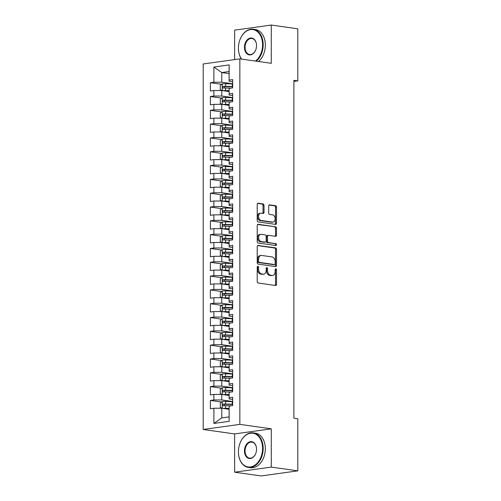 <?xml version="1.0" encoding="UTF-8"?>
<svg xmlns="http://www.w3.org/2000/svg" width="501" height="501" viewBox="0 0 501 501"><rect width="100%" height="100%" fill="white"/><g stroke="black" fill="none" stroke-linecap="round" stroke-linejoin="round"><path stroke-width="0.75" d="M257.896 266.275A0.958 0.67 82.1 0 0 257.22 267.127L257.22 281.531A1.371 0.952 82.1 0 0 258.184 283.027L275.544 285.482A1.371 0.952 82.1 0 0 275.732 285.482A1.371 0.952 82.1 0 0 276.508 284.267L276.508 269.857A0.958 0.67 82.1 0 0 275.155 269.67L275.155 271.529A4.384 3.056 82.1 0 1 272.676 275.437A4.384 3.056 82.1 0 1 272.068 275.431L270.621 275.231A4.384 3.056 82.1 0 1 267.54 270.452L267.54 268.586A0.958 0.67 82.1 0 0 266.188 268.398L266.188 270.258A4.384 3.056 82.1 0 1 263.708 274.166A4.384 3.056 82.1 0 1 263.1 274.16L261.654 273.959A4.384 3.056 82.1 0 1 258.572 269.181L258.572 267.315A0.958 0.67 82.1 0 0 257.896 266.275M264.021 205.41A1.371 0.952 82.1 0 0 263.056 203.92L258.184 203.231A1.371 0.952 82.1 0 0 257.996 203.231A1.371 0.952 82.1 0 0 257.22 204.452L257.22 220.446A1.371 0.952 82.1 0 0 258.184 221.943L275.544 224.398A1.371 0.952 82.1 0 0 275.732 224.404A1.371 0.952 82.1 0 0 276.508 223.183L276.508 207.182A1.371 0.952 82.1 0 0 275.544 205.692L269.657 204.859A1.371 0.952 82.1 0 0 269.469 204.853A1.371 0.952 82.1 0 0 268.693 206.074L268.693 212.925A1.371 0.952 82.1 0 0 269.657 214.415L272.575 214.829A3.664 2.555 82.1 0 1 275.143 218.461A3.664 2.555 82.1 0 1 273.083 222.081A3.664 2.555 82.1 0 1 272.575 222.081L261.146 220.465A3.664 2.555 82.1 0 1 258.585 216.833A3.664 2.555 82.1 0 1 260.645 213.207A3.664 2.555 82.1 0 1 261.146 213.207L263.056 213.482A1.371 0.952 82.1 0 0 263.244 213.482A1.371 0.952 82.1 0 0 264.021 212.261L264.021 205.41L263.025 205.548A1.371 0.952 82.1 0 0 262.061 204.057L257.595 203.425M293.88 80.329L293.88 418.21L297.807 418.767L297.807 470.846L271.285 467.089L271.285 428.825L239.847 424.372L239.847 58.861L271.285 63.314L271.285 25.05L297.807 28.807L297.807 80.886L293.88 80.329M258.184 245.396A1.371 0.952 82.1 0 0 257.996 245.396A1.371 0.952 82.1 0 0 257.22 246.617L257.22 262.618A1.371 0.952 82.1 0 0 258.184 264.108L275.544 266.57A1.371 0.952 82.1 0 0 275.732 266.57A1.371 0.952 82.1 0 0 276.508 265.348L276.508 249.348A1.371 0.952 82.1 0 0 275.544 247.857L257.815 245.452M257.22 241.532L257.22 225.531A1.371 0.952 82.1 0 1 257.996 224.316A1.371 0.952 82.1 0 1 258.184 224.316L275.544 226.771A1.371 0.952 82.1 0 1 276.508 228.268L276.508 235.113A1.371 0.952 82.1 0 1 275.732 236.334A1.371 0.952 82.1 0 1 275.544 236.334L268.505 235.338A1.371 0.952 82.1 0 0 268.311 235.332A1.371 0.952 82.1 0 0 267.54 236.553L267.54 241.1A1.371 0.952 82.1 0 0 268.505 242.59L275.832 243.63A0.958 0.67 82.1 0 1 275.832 245.528L258.184 243.029A1.371 0.952 82.1 0 1 257.22 241.532M239.847 424.372L203.193 429.476L203.193 63.965L239.847 58.861M229.145 421.303L213.889 423.426L213.889 408.234L221.78 408.234L221.78 417.903L229.114 416.882L229.145 421.303L229.145 406.104L232.664 405.616L232.664 397.331L229.145 397.819L229.145 392.296L232.664 391.801L232.664 383.515L229.145 384.004L229.145 378.48L232.664 377.992L232.664 369.7L229.145 370.189L229.145 364.665L232.664 364.177L232.664 355.885L229.145 356.38L229.145 350.85L232.664 350.362L232.664 342.077L229.145 342.565L229.145 337.035L232.664 336.547L232.664 328.261L229.145 328.75L229.145 323.226L232.664 322.732L232.664 314.446L229.145 314.935L229.145 309.411L232.664 308.923L232.664 300.631L229.145 301.12L229.145 295.596L232.664 295.108L232.664 286.816L229.145 287.311L229.145 281.781L232.664 281.293L232.664 273.007L229.145 273.496L229.145 267.972L232.664 267.478L232.664 259.192L229.145 259.681L229.145 254.157L232.664 253.669L232.664 245.377L229.145 245.866L229.145 240.342L232.664 239.854L232.664 231.562L229.145 232.057L229.145 226.527L232.664 226.039L232.664 217.753L229.145 218.242L229.145 212.718L232.664 212.224L232.664 203.938L229.145 204.427L229.145 198.903L232.664 198.415L232.664 190.123L229.145 190.612L229.145 185.088L232.664 184.6L232.664 176.308L229.145 176.803L229.145 171.273L232.664 170.785L232.664 162.499L229.145 162.988L229.145 157.458L232.664 156.97L232.664 148.684L229.145 149.173L229.145 143.649L232.664 143.154L232.664 134.869L229.145 135.358L229.145 129.834L232.664 129.346L232.664 121.054L229.145 121.543L229.145 116.019L232.664 115.531L232.664 107.239L229.145 107.734L229.145 102.204L232.664 101.716L232.664 93.43L229.145 93.919L229.145 88.395L232.664 87.9L232.664 79.615L229.145 80.104L229.114 81.212L229.114 71.543L221.78 72.564L221.78 82.233L232.664 83.773M221.68 402.034L210.376 400.431L210.376 408.722L213.889 408.234M210.376 400.431L213.889 399.942L213.889 394.419L221.78 394.425L229.114 395.458M221.68 388.219L210.376 386.622L210.376 394.907L213.889 394.419M210.376 386.622L213.889 386.127L213.889 380.603L221.78 380.61L229.114 381.649M221.68 374.41L210.376 372.807L210.376 381.092L213.889 380.603M210.376 372.807L213.889 372.318L213.889 366.788L221.78 366.795L229.114 367.834M221.68 360.595L210.376 358.992L210.376 367.283L213.889 366.788M210.376 358.992L213.889 358.503L213.889 352.98L221.78 352.98L229.114 354.019M221.68 346.78L210.376 345.176L210.376 353.468L213.889 352.98M210.376 345.176L213.889 344.688L213.889 339.164L221.78 339.171L229.114 340.204M221.68 332.965L210.376 331.368L210.376 339.653L213.889 339.164M210.376 331.368L213.889 330.873L213.889 325.349L221.78 325.356L229.114 326.395M221.68 319.156L210.376 317.553L210.376 325.838L213.889 325.349M210.376 317.553L213.889 317.064L213.889 311.534L221.78 311.541L229.114 312.58M221.68 305.341L210.376 303.738L210.376 312.029L213.889 311.534M210.376 303.738L213.889 303.249L213.889 297.726L221.78 297.726L229.114 298.765M221.68 291.526L210.376 289.922L210.376 298.214L213.889 297.726M210.376 289.922L213.889 289.434L213.889 283.91L221.78 283.91L229.114 284.95M221.68 277.711L210.376 276.114L210.376 284.399L213.889 283.91M210.376 276.114L213.889 275.619L213.889 270.095L221.78 270.102L229.114 271.141M221.68 263.895L210.376 262.299L210.376 270.584L213.889 270.095M210.376 262.299L213.889 261.81L213.889 256.28L221.78 256.287L229.114 257.326M221.68 250.087L210.376 248.483L210.376 256.769L213.889 256.28M210.376 248.483L213.889 247.995L213.889 242.465L221.78 242.471L229.114 243.511M221.68 236.272L210.376 234.668L210.376 242.96L213.889 242.465M210.376 234.668L213.889 234.18L213.889 228.656L221.78 228.656L229.114 229.696M221.68 222.457L210.376 220.853L210.376 229.145L213.889 228.656M210.376 220.853L213.889 220.365L213.889 214.841L221.78 214.848L229.114 215.881M221.68 208.641L210.376 207.045L210.376 215.33L213.889 214.841M210.376 207.045L213.889 206.55L213.889 201.026L221.78 201.033L229.114 202.072M221.68 194.833L210.376 193.229L210.376 201.515L213.889 201.026M210.376 193.229L213.889 192.741L213.889 187.211L221.78 187.217L229.114 188.257M221.68 181.018L210.376 179.414L210.376 187.706L213.889 187.211M210.376 179.414L213.889 178.926L213.889 173.402L221.78 173.402L229.114 174.442M221.68 167.202L210.376 165.599L210.376 173.891L213.889 173.402M210.376 165.599L213.889 165.111L213.889 159.587L221.78 159.594L229.114 160.627M221.68 153.387L210.376 151.79L210.376 160.076L213.889 159.587M210.376 151.79L213.889 151.296L213.889 145.772L221.78 145.778L229.114 146.818M221.68 139.579L210.376 137.975L210.376 146.261L213.889 145.772M210.376 137.975L213.889 137.487L213.889 131.957L221.78 131.963L229.114 133.003M221.68 125.764L210.376 124.16L210.376 132.452L213.889 131.957M210.376 124.16L213.889 123.672L213.889 118.148L221.78 118.148L229.114 119.188M221.68 111.948L210.376 110.345L210.376 118.637L213.889 118.148M210.376 110.345L213.889 109.857L213.889 104.333L221.78 104.333L229.114 105.373M221.68 98.133L210.376 96.536L210.376 104.822L213.889 104.333M210.376 96.536L213.889 96.042L213.889 90.518L221.78 90.524L229.114 91.564M221.68 84.318L210.376 82.721L210.376 91.007L213.889 90.518M210.376 82.721L213.889 82.233L213.889 67.034L229.145 64.911L229.145 80.104M232.664 95.528L229.114 95.027L229.145 88.395M229.145 93.919L229.114 95.027M229.114 73.603L221.78 72.564L213.889 67.034M213.889 82.233L221.78 82.233M232.664 109.343L229.114 108.842L229.145 102.204M229.145 107.734L229.114 108.842M221.78 90.524L221.78 96.048L232.664 97.589M213.889 96.042L221.78 96.048M232.664 123.158L229.114 122.651L229.145 116.019M229.145 121.543L229.114 122.651M221.78 104.333L221.78 109.863L232.664 111.404M213.889 109.857L221.78 109.863M232.664 136.973L229.114 136.466L229.145 129.834M229.145 135.358L229.114 136.466M221.78 118.148L221.78 123.678L232.664 125.219M213.889 123.672L221.78 123.678M232.664 150.782L229.114 150.281L229.145 143.649M229.145 149.173L229.114 150.281M221.78 131.963L221.78 137.487L232.664 139.028M213.889 137.487L221.78 137.487M232.664 164.597L229.114 164.096L229.145 157.458M229.145 162.988L229.114 164.096M221.78 145.778L221.78 151.302L232.664 152.843M213.889 151.296L221.78 151.302M232.664 178.412L229.114 177.911L229.145 171.273M229.145 176.803L229.114 177.911M221.78 159.594L221.78 165.117L232.664 166.658M213.889 165.111L221.78 165.117M232.664 192.227L229.114 191.72L229.145 185.088M229.145 190.612L229.114 191.72M221.78 173.402L221.78 178.932L232.664 180.473M213.889 178.926L221.78 178.932M232.664 206.036L229.114 205.535L229.145 198.903M229.145 204.427L229.114 205.535M221.78 187.217L221.78 192.741L232.664 194.288M213.889 192.741L221.78 192.741M232.664 219.851L229.114 219.35L229.145 212.718M229.145 218.242L229.114 219.35M221.78 201.033L221.78 206.556L232.664 208.097M213.889 206.55L221.78 206.556M232.664 233.666L229.114 233.165L229.145 226.527M229.145 232.057L229.114 233.165M221.78 214.848L221.78 220.371L232.664 221.912M213.889 220.365L221.78 220.371M232.664 247.481L229.114 246.974L229.145 240.342M229.145 245.866L229.114 246.974M221.78 228.656L221.78 234.186L232.664 235.727M213.889 234.18L221.78 234.186M232.664 261.29L229.114 260.789L229.145 254.157M229.145 259.681L229.114 260.789M221.78 242.471L221.78 247.995L232.664 249.542M213.889 247.995L221.78 247.995M232.664 275.105L229.114 274.604L229.145 267.972M229.145 273.496L229.114 274.604M221.78 256.287L221.78 261.81L232.664 263.351M213.889 261.81L221.78 261.81M232.664 288.92L229.114 288.419L229.145 281.781M229.145 287.311L229.114 288.419M221.78 270.102L221.78 275.625L232.664 277.166M213.889 275.619L221.78 275.625M232.664 302.736L229.114 302.228L229.145 295.596M229.145 301.12L229.114 302.228M221.78 283.91L221.78 289.44L232.664 290.981M213.889 289.434L221.78 289.44M232.664 316.551L229.114 316.043L229.145 309.411M229.145 314.935L229.114 316.043M221.78 297.726L221.78 303.255L232.664 304.796M213.889 303.249L221.78 303.255M232.664 330.359L229.114 329.858L229.145 323.226M229.145 328.75L229.114 329.858M221.78 311.541L221.78 317.064L232.664 318.605M213.889 317.064L221.78 317.064M232.664 344.174L229.114 343.673L229.145 337.035M229.145 342.565L229.114 343.673M221.78 325.356L221.78 330.879L232.664 332.42M213.889 330.873L221.78 330.879M232.664 357.99L229.114 357.489L229.145 350.85M229.145 356.38L229.114 357.489M221.78 339.171L221.78 344.694L232.664 346.235M213.889 344.688L221.78 344.694M232.664 371.805L229.114 371.297L229.145 364.665M229.145 370.189L229.114 371.297M221.78 352.98L221.78 358.509L232.664 360.05M213.889 358.503L221.78 358.509M232.664 385.613L229.114 385.112L229.145 378.48M229.145 384.004L229.114 385.112M221.78 366.795L221.78 372.318L232.664 373.865M213.889 372.318L221.78 372.318M232.664 399.429L229.114 398.928L229.145 392.296M229.145 397.819L229.114 398.928M221.78 380.61L221.78 386.133L232.664 387.674M213.889 386.127L221.78 386.133M229.114 416.882L229.145 406.104M221.78 394.425L221.78 399.948L232.664 401.489M213.889 399.942L221.78 399.948M293.88 81.431L297.807 80.886M271.285 25.05L234.631 30.154L234.631 59.588M271.285 428.825L234.631 433.929L234.631 472.192L271.285 467.089M234.631 472.192L261.153 475.95L297.807 470.846M234.631 433.929L203.193 429.476M232.664 81.713L229.114 81.212M221.78 408.234L229.114 409.273M213.889 423.426L221.78 417.903M229.114 71.543L229.145 64.911M257.314 266.664A0.958 0.67 82.1 0 1 257.577 267.453L257.577 269.319A4.384 3.056 82.1 0 0 260.664 274.097L261.654 273.959M263.708 274.166L262.718 274.304A4.384 3.056 82.1 0 1 262.111 274.304L260.664 274.097M272.676 275.437L271.686 275.575A4.384 3.056 82.1 0 1 271.079 275.569L269.632 275.368A4.384 3.056 82.1 0 1 266.545 270.59L266.545 268.724A0.958 0.67 82.1 0 0 266.281 267.929M275.137 285.426A1.371 0.952 82.1 0 0 275.512 284.405L275.512 269.995A0.958 0.67 82.1 0 0 275.249 269.2M275.137 266.513A1.371 0.952 82.1 0 0 275.512 265.486L275.512 249.485A1.371 0.952 82.1 0 0 274.548 247.995L257.595 245.596M258.572 261.315A0.958 0.67 82.1 0 0 259.242 262.361L274.479 264.522A0.958 0.67 82.1 0 0 275.155 263.67L275.155 261.704A4.384 3.056 82.1 0 0 272.068 256.925L261.654 255.447A4.384 3.056 82.1 0 0 261.052 255.447A4.384 3.056 82.1 0 0 258.572 259.349L258.572 261.315L257.577 261.453A0.958 0.67 82.1 0 0 258.253 262.499L259.242 262.361M273.746 264.622A0.958 0.67 82.1 0 1 273.49 264.66L258.253 262.499M261.052 255.447L260.063 255.585A4.384 3.056 82.1 0 0 257.577 259.487L258.572 259.349M257.577 261.453L257.577 259.487M257.595 224.511L275.544 226.771M275.137 236.278A1.371 0.952 82.1 0 0 275.512 235.251L275.512 228.406A1.371 0.952 82.1 0 0 274.548 226.909M267.509 235.476A1.371 0.952 82.1 0 0 267.321 235.47A1.371 0.952 82.1 0 0 266.545 236.691L266.545 241.238A1.371 0.952 82.1 0 0 267.509 242.728L275.832 243.63M275.318 245.452A0.958 0.67 82.1 0 0 274.842 243.768M261.196 234.299A3.664 2.555 82.1 0 0 260.689 234.299A3.664 2.555 82.1 0 0 258.629 237.919A3.664 2.555 82.1 0 0 261.196 241.557L265.223 242.127A1.371 0.952 82.1 0 0 265.411 242.127A1.371 0.952 82.1 0 0 266.188 240.906L266.188 236.366A1.371 0.952 82.1 0 0 265.223 234.869L261.196 234.299M260.689 234.299L259.7 234.437A3.664 2.555 82.1 0 0 257.639 238.056A3.664 2.555 82.1 0 0 260.207 241.695L261.196 241.557M264.603 242.208A1.371 0.952 82.1 0 1 264.422 242.265A1.371 0.952 82.1 0 1 264.234 242.265L260.207 241.695M262.649 213.42A1.371 0.952 82.1 0 0 263.025 212.399L263.025 205.548M260.645 213.207L259.656 213.345A3.664 2.555 82.1 0 0 257.589 216.971A3.664 2.555 82.1 0 0 260.157 220.603L261.146 220.465M273.083 222.081L272.093 222.219A3.664 2.555 82.1 0 1 271.586 222.219L260.157 220.603M275.137 224.342A1.371 0.952 82.1 0 0 275.512 223.321L275.512 207.32A1.371 0.952 82.1 0 0 274.548 205.83L269.075 205.053M222.845 408.384A3.695 0.52 -0 0 1 225.588 408.315L229.114 408.421M224.185 408.578L229.114 408.684M221.924 408.259L220.29 407.344L220.29 403.199L222.269 401.545A3.695 0.52 -0 0 1 225.588 401.407L232.257 401.608A10.671 1.497 -0 0 1 232.664 401.62M232.664 404.244A10.671 1.497 180 0 0 232.257 404.232L225.588 404.038A3.695 0.52 180 0 0 223.133 404.082C222.206 404.714 222.206 405.271 223.133 405.741A3.695 0.52 -0 0 1 225.588 405.691L230.967 405.854M223.897 405.697L224.548 404.282L231.882 404.482A8.861 1.246 -0 0 1 232.664 404.514M222.845 394.575A3.695 0.52 -0 0 1 225.588 394.506L229.114 394.606M224.185 394.763L229.114 394.869M221.924 394.444L220.29 393.529L220.29 389.383L222.269 387.73A3.695 0.52 -0 0 1 225.588 387.599L232.257 387.793A10.671 1.497 -0 0 1 232.664 387.805M232.664 390.436A10.671 1.497 180 0 0 232.257 390.417L225.588 390.223A3.695 0.52 180 0 0 223.133 390.266C222.206 390.905 222.206 391.456 223.133 391.926A3.695 0.52 -0 0 1 225.588 391.876L230.967 392.039M223.897 391.882L224.548 390.467L231.882 390.667A8.861 1.246 -0 0 1 232.664 390.699M222.845 380.76A3.695 0.52 -0 0 1 225.588 380.691L229.114 380.798M224.185 380.948L229.114 381.054M221.924 380.628L220.29 379.714L220.29 375.575L222.269 373.915A3.695 0.52 -0 0 1 225.588 373.784L232.257 373.984A10.671 1.497 -0 0 1 232.664 373.997M232.664 376.62A10.671 1.497 180 0 0 232.257 376.608L225.588 376.408A3.695 0.52 180 0 0 223.133 376.451C222.206 377.09 222.206 377.641 223.133 378.111A3.695 0.52 -0 0 1 225.588 378.067L230.967 378.224M223.897 378.073L224.548 376.652L231.882 376.858A8.861 1.246 -0 0 1 232.664 376.884M262.587 448.408A17.021 11.968 -81.9 0 0 252.604 433.202A17.021 11.968 -81.9 0 0 239.146 445.884A17.021 11.968 -81.9 0 0 238.426 450.975A17.021 11.968 -81.9 0 0 238.413 451.777A17.021 11.968 -81.9 0 0 250.5 466.945A17.021 11.968 -81.9 0 0 262.587 448.408M239.159 445.852A17.441 12.262 98.1 0 1 239.165 445.821A17.441 12.262 98.1 0 1 253.243 432.864A17.441 12.262 98.1 0 1 263.175 448.408A17.441 12.262 98.1 0 1 248.346 467.402A17.441 12.262 98.1 0 1 238.413 451.858A17.441 12.262 98.1 0 1 238.426 451.044A17.441 12.262 98.1 0 1 238.426 451.006M256.543 449.247A8.511 5.981 98.1 0 1 256.537 449.647A8.511 5.981 98.1 0 1 256.174 452.196A8.511 5.981 98.1 0 1 249.448 458.534A8.511 5.981 98.1 0 1 244.457 450.931A8.511 5.981 98.1 0 1 250.5 441.663A8.511 5.981 98.1 0 1 256.543 449.247M256.537 449.679A8.091 5.686 -81.9 0 0 256.543 449.334A8.091 5.686 -81.9 0 0 251.928 442.12A8.091 5.686 -81.9 0 0 245.052 450.931A8.091 5.686 -81.9 0 0 249.661 458.146A8.091 5.686 -81.9 0 0 256.186 452.165M253.243 432.864L255.404 433.171A17.441 12.262 98.1 0 1 265.342 448.714A17.441 12.262 98.1 0 1 250.513 467.709L248.346 467.402M255.529 61.084A17.021 11.968 -81.9 0 0 262.587 44.771A17.021 11.968 -81.9 0 0 252.604 29.565A17.021 11.968 -81.9 0 0 239.146 42.253A17.021 11.968 -81.9 0 0 238.426 47.344A17.021 11.968 -81.9 0 0 238.413 48.14A17.021 11.968 -81.9 0 0 241.607 59.112M241.419 59.08A17.441 12.262 98.1 0 1 238.413 48.221A17.441 12.262 98.1 0 1 238.426 47.407A17.441 12.262 98.1 0 1 238.426 47.376M239.159 42.222A17.441 12.262 98.1 0 1 239.165 42.19A17.441 12.262 98.1 0 1 253.243 29.233A17.441 12.262 98.1 0 1 263.175 44.771A17.441 12.262 98.1 0 1 256.305 61.191M256.543 45.616A8.511 5.981 98.1 0 1 256.537 46.011A8.511 5.981 98.1 0 1 256.174 48.559A8.511 5.981 98.1 0 1 249.448 54.897A8.511 5.981 98.1 0 1 244.457 47.301A8.511 5.981 98.1 0 1 250.5 38.032A8.511 5.981 98.1 0 1 256.543 45.616M256.537 46.042A8.091 5.686 -81.9 0 0 256.543 45.697A8.091 5.686 -81.9 0 0 251.928 38.483A8.091 5.686 -81.9 0 0 245.052 47.301A8.091 5.686 -81.9 0 0 249.661 54.509A8.091 5.686 -81.9 0 0 256.186 48.528M253.243 29.233L255.404 29.534A17.441 12.262 98.1 0 1 265.342 45.077A17.441 12.262 98.1 0 1 258.466 61.498M222.845 366.945A3.695 0.52 -0 0 1 225.588 366.876L229.114 366.982M224.185 367.133L229.114 367.239M221.924 366.813L220.29 365.905L220.29 361.76L222.269 360.1A3.695 0.52 -0 0 1 225.588 359.968L232.257 360.169A10.671 1.497 -0 0 1 232.664 360.181M232.664 362.805A10.671 1.497 180 0 0 232.257 362.793L225.588 362.592A3.695 0.52 180 0 0 223.133 362.643C222.206 363.275 222.206 363.826 223.133 364.296A3.695 0.52 -0 0 1 225.588 364.252L230.967 364.409M223.897 364.258L224.548 362.843L231.882 363.043A8.861 1.246 -0 0 1 232.664 363.068M222.845 353.13A3.695 0.52 -0 0 1 225.588 353.061L229.114 353.167M224.185 353.324L229.114 353.43M221.924 352.998L220.29 352.09L220.29 347.945L222.269 346.291A3.695 0.52 -0 0 1 225.588 346.153L232.257 346.354A10.671 1.497 -0 0 1 232.664 346.366M232.664 348.99A10.671 1.497 180 0 0 232.257 348.978L225.588 348.777A3.695 0.52 180 0 0 223.133 348.828C222.206 349.46 222.206 350.011 223.133 350.487A3.695 0.52 -0 0 1 225.588 350.437L230.967 350.6M223.897 350.443L224.548 349.028L231.882 349.228A8.861 1.246 -0 0 1 232.664 349.26M222.845 339.321A3.695 0.52 -0 0 1 225.588 339.246L229.114 339.352M224.185 339.509L229.114 339.615M221.924 339.19L220.29 338.275L220.29 334.129L222.269 332.476A3.695 0.52 -0 0 1 225.588 332.345L232.257 332.539A10.671 1.497 -0 0 1 232.664 332.551M232.664 335.182A10.671 1.497 180 0 0 232.257 335.163L225.588 334.969A3.695 0.52 180 0 0 223.133 335.012C222.206 335.645 222.206 336.202 223.133 336.672A3.695 0.52 -0 0 1 225.588 336.622L230.967 336.785M223.897 336.628L224.548 335.213L231.882 335.413A8.861 1.246 -0 0 1 232.664 335.445M222.845 325.506A3.695 0.52 -0 0 1 225.588 325.437L229.114 325.537M224.185 325.694L229.114 325.8M221.924 325.374L220.29 324.46L220.29 320.321L222.269 318.661A3.695 0.52 -0 0 1 225.588 318.53L232.257 318.73A10.671 1.497 -0 0 1 232.664 318.742M232.664 321.366A10.671 1.497 180 0 0 232.257 321.354L225.588 321.154A3.695 0.52 180 0 0 223.133 321.197C222.206 321.836 222.206 322.387 223.133 322.857A3.695 0.52 -0 0 1 225.588 322.813L230.967 322.97M223.897 322.813L224.548 321.398L231.882 321.598A8.861 1.246 -0 0 1 232.664 321.629M222.845 311.691A3.695 0.52 -0 0 1 225.588 311.622L229.114 311.728M224.185 311.879L229.114 311.985M221.924 311.559L220.29 310.651L220.29 306.506L222.269 304.846A3.695 0.52 -0 0 1 225.588 304.714L232.257 304.915A10.671 1.497 -0 0 1 232.664 304.927M232.664 307.551A10.671 1.497 180 0 0 232.257 307.539L225.588 307.338A3.695 0.52 180 0 0 223.133 307.382C222.206 308.021 222.206 308.572 223.133 309.042A3.695 0.52 -0 0 1 225.588 308.998L230.967 309.155M223.897 309.004L224.548 307.583L231.882 307.789A8.861 1.246 -0 0 1 232.664 307.814M222.845 297.876A3.695 0.52 -0 0 1 225.588 297.807L229.114 297.913M224.185 298.07L229.114 298.176M221.924 297.744L220.29 296.836L220.29 292.69L222.269 291.031A3.695 0.52 -0 0 1 225.588 290.899L232.257 291.1A10.671 1.497 -0 0 1 232.664 291.112M232.664 293.736A10.671 1.497 180 0 0 232.257 293.724L225.588 293.523A3.695 0.52 180 0 0 223.133 293.573C222.206 294.206 222.206 294.757 223.133 295.227A3.695 0.52 -0 0 1 225.588 295.183L230.967 295.346M223.897 295.189L224.548 293.774L231.882 293.974A8.861 1.246 -0 0 1 232.664 293.999M222.845 284.061A3.695 0.52 -0 0 1 225.588 283.992L229.114 284.098M224.185 284.255L229.114 284.361M221.924 283.935L220.29 283.021L220.29 278.875L222.269 277.222A3.695 0.52 -0 0 1 225.588 277.091L232.257 277.285A10.671 1.497 -0 0 1 232.664 277.297M232.664 279.921A10.671 1.497 180 0 0 232.257 279.909L225.588 279.715A3.695 0.52 180 0 0 223.133 279.758C222.206 280.391 222.206 280.948 223.133 281.418A3.695 0.52 -0 0 1 225.588 281.368L230.967 281.531M223.897 281.374L224.548 279.959L231.882 280.159A8.861 1.246 -0 0 1 232.664 280.191M222.845 270.252A3.695 0.52 -0 0 1 225.588 270.183L229.114 270.283M224.185 270.44L229.114 270.546M221.924 270.12L220.29 269.206L220.29 265.067L222.269 263.407A3.695 0.52 -0 0 1 225.588 263.275L232.257 263.47A10.671 1.497 -0 0 1 232.664 263.488M232.664 266.112A10.671 1.497 180 0 0 232.257 266.1L225.588 265.899A3.695 0.52 180 0 0 223.133 265.943C222.206 266.582 222.206 267.133 223.133 267.603A3.695 0.52 -0 0 1 225.588 267.559L230.967 267.716M223.897 267.559L224.548 266.144L231.882 266.344A8.861 1.246 -0 0 1 232.664 266.375M222.845 256.437A3.695 0.52 -0 0 1 225.588 256.368L229.114 256.474M224.185 256.625L229.114 256.731M221.924 256.305L220.29 255.391L220.29 251.251L222.269 249.592A3.695 0.52 -0 0 1 225.588 249.46L232.257 249.661A10.671 1.497 -0 0 1 232.664 249.673M232.664 252.297A10.671 1.497 180 0 0 232.257 252.285L225.588 252.084A3.695 0.52 180 0 0 223.133 252.128C222.206 252.767 222.206 253.318 223.133 253.788A3.695 0.52 -0 0 1 225.588 253.744L230.967 253.901M223.897 253.75L224.548 252.329L231.882 252.535A8.861 1.246 -0 0 1 232.664 252.56M222.845 242.622A3.695 0.52 -0 0 1 225.588 242.553L229.114 242.659M224.185 242.81L229.114 242.916M221.924 242.49L220.29 241.582L220.29 237.436L222.269 235.777A3.695 0.52 -0 0 1 225.588 235.645L232.257 235.846A10.671 1.497 -0 0 1 232.664 235.858M232.664 238.482A10.671 1.497 180 0 0 232.257 238.47L225.588 238.269A3.695 0.52 180 0 0 223.133 238.319C222.206 238.952 222.206 239.503 223.133 239.973A3.695 0.52 -0 0 1 225.588 239.929L230.967 240.092M223.897 239.935L224.548 238.52L231.882 238.72A8.861 1.246 -0 0 1 232.664 238.745M222.845 228.807A3.695 0.52 -0 0 1 225.588 228.738L229.114 228.844M224.185 229.001L229.114 229.107M221.924 228.681L220.29 227.767L220.29 223.621L222.269 221.968A3.695 0.52 -0 0 1 225.588 221.83L232.257 222.031A10.671 1.497 -0 0 1 232.664 222.043M232.664 224.667A10.671 1.497 180 0 0 232.257 224.655L225.588 224.461A3.695 0.52 180 0 0 223.133 224.504C222.206 225.137 222.206 225.694 223.133 226.164A3.695 0.52 -0 0 1 225.588 226.114L230.967 226.277M223.897 226.12L224.548 224.705L231.882 224.905A8.861 1.246 -0 0 1 232.664 224.936M222.845 214.998A3.695 0.52 -0 0 1 225.588 214.929L229.114 215.029M224.185 215.186L229.114 215.292M221.924 214.866L220.29 213.952L220.29 209.806L222.269 208.153A3.695 0.52 -0 0 1 225.588 208.021L232.257 208.216A10.671 1.497 -0 0 1 232.664 208.228M232.664 210.858A10.671 1.497 180 0 0 232.257 210.84L225.588 210.645A3.695 0.52 180 0 0 223.133 210.689C222.206 211.328 222.206 211.879 223.133 212.349A3.695 0.52 -0 0 1 225.588 212.299L230.967 212.462M223.897 212.305L224.548 210.89L231.882 211.09A8.861 1.246 -0 0 1 232.664 211.121M222.845 201.183A3.695 0.52 -0 0 1 225.588 201.114L229.114 201.22M224.185 201.371L229.114 201.477M221.924 201.051L220.29 200.137L220.29 195.997L222.269 194.338A3.695 0.52 -0 0 1 225.588 194.206L232.257 194.407A10.671 1.497 -0 0 1 232.664 194.419M232.664 197.043A10.671 1.497 180 0 0 232.257 197.031L225.588 196.83A3.695 0.52 180 0 0 223.133 196.874C222.206 197.513 222.206 198.064 223.133 198.534A3.695 0.52 -0 0 1 225.588 198.49L230.967 198.646M223.897 198.496L224.548 197.075L231.882 197.281A8.861 1.246 -0 0 1 232.664 197.306M222.845 187.368A3.695 0.52 -0 0 1 225.588 187.299L229.114 187.405M224.185 187.556L229.114 187.662M221.924 187.236L220.29 186.328L220.29 182.182L222.269 180.523A3.695 0.52 -0 0 1 225.588 180.391L232.257 180.592A10.671 1.497 -0 0 1 232.664 180.604M232.664 183.228A10.671 1.497 180 0 0 232.257 183.216L225.588 183.015A3.695 0.52 180 0 0 223.133 183.065C222.206 183.698 222.206 184.249 223.133 184.719A3.695 0.52 -0 0 1 225.588 184.675L230.967 184.831M223.897 184.681L224.548 183.266L231.882 183.466A8.861 1.246 -0 0 1 232.664 183.491M222.845 173.553A3.695 0.52 -0 0 1 225.588 173.484L229.114 173.59M224.185 173.747L229.114 173.853M221.924 173.421L220.29 172.513L220.29 168.367L222.269 166.708A3.695 0.52 -0 0 1 225.588 166.576L232.257 166.777A10.671 1.497 -0 0 1 232.664 166.789M232.664 169.413A10.671 1.497 180 0 0 232.257 169.401L225.588 169.2A3.695 0.52 180 0 0 223.133 169.25C222.206 169.883 222.206 170.434 223.133 170.904A3.695 0.52 -0 0 1 225.588 170.86L230.967 171.023M223.897 170.866L224.548 169.451L231.882 169.651A8.861 1.246 -0 0 1 232.664 169.682M222.845 159.744A3.695 0.52 -0 0 1 225.588 159.669L229.114 159.775M224.185 159.932L229.114 160.038M221.924 159.612L220.29 158.698L220.29 154.552L222.269 152.899A3.695 0.52 -0 0 1 225.588 152.767L232.257 152.962A10.671 1.497 -0 0 1 232.664 152.974M232.664 155.604A10.671 1.497 180 0 0 232.257 155.586L225.588 155.391A3.695 0.52 180 0 0 223.133 155.435C222.206 156.068 222.206 156.625 223.133 157.095A3.695 0.52 -0 0 1 225.588 157.045L230.967 157.208M223.897 157.051L224.548 155.636L231.882 155.836A8.861 1.246 -0 0 1 232.664 155.867M222.845 145.929A3.695 0.52 -0 0 1 225.588 145.86L229.114 145.96M224.185 146.117L229.114 146.223M221.924 145.797L220.29 144.883L220.29 140.743L222.269 139.084A3.695 0.52 -0 0 1 225.588 138.952L232.257 139.153A10.671 1.497 -0 0 1 232.664 139.165M232.664 141.789A10.671 1.497 180 0 0 232.257 141.777L225.588 141.576A3.695 0.52 180 0 0 223.133 141.62C222.206 142.259 222.206 142.81 223.133 143.28A3.695 0.52 -0 0 1 225.588 143.236L230.967 143.392M223.897 143.236L224.548 141.821L231.882 142.021A8.861 1.246 -0 0 1 232.664 142.052M222.845 132.114A3.695 0.52 -0 0 1 225.588 132.045L229.114 132.151M224.185 132.302L229.114 132.408M221.924 131.982L220.29 131.074L220.29 126.928L222.269 125.269A3.695 0.52 -0 0 1 225.588 125.137L232.257 125.338A10.671 1.497 -0 0 1 232.664 125.35M232.664 127.974A10.671 1.497 180 0 0 232.257 127.962L225.588 127.761A3.695 0.52 180 0 0 223.133 127.805C222.206 128.444 222.206 128.995 223.133 129.465A3.695 0.52 -0 0 1 225.588 129.421L230.967 129.577M223.897 129.427L224.548 128.006L231.882 128.212A8.861 1.246 -0 0 1 232.664 128.237M222.845 118.299A3.695 0.52 -0 0 1 225.588 118.23L229.114 118.336M224.185 118.493L229.114 118.593M221.924 118.167L220.29 117.259L220.29 113.113L222.269 111.454A3.695 0.52 -0 0 1 225.588 111.322L232.257 111.523A10.671 1.497 -0 0 1 232.664 111.535M232.664 114.159A10.671 1.497 180 0 0 232.257 114.147L225.588 113.946A3.695 0.52 180 0 0 223.133 113.996C222.206 114.629 222.206 115.18 223.133 115.65A3.695 0.52 -0 0 1 225.588 115.606L230.967 115.769M223.897 115.612L224.548 114.197L231.882 114.397A8.861 1.246 -0 0 1 232.664 114.422M222.845 104.484A3.695 0.52 -0 0 1 225.588 104.415L229.114 104.521M224.185 104.678L229.114 104.784M221.924 104.358L220.29 103.444L220.29 99.298L222.269 97.645A3.695 0.52 -0 0 1 225.588 97.507L232.257 97.708A10.671 1.497 -0 0 1 232.664 97.72M232.664 100.344A10.671 1.497 180 0 0 232.257 100.332L225.588 100.137A3.695 0.52 180 0 0 223.133 100.181C222.206 100.814 222.206 101.371 223.133 101.841A3.695 0.52 -0 0 1 225.588 101.791L230.967 101.954M223.897 101.797L224.548 100.382L231.882 100.582A8.861 1.246 -0 0 1 232.664 100.613M222.845 90.675A3.695 0.52 -0 0 1 225.588 90.606L229.114 90.706M224.185 90.863L229.114 90.969M221.924 90.543L220.29 89.629L220.29 85.489L222.269 83.83A3.695 0.52 -0 0 1 225.588 83.698L232.257 83.892A10.671 1.497 -0 0 1 232.664 83.911M232.664 86.535A10.671 1.497 180 0 0 232.257 86.523L225.588 86.322A3.695 0.52 180 0 0 223.133 86.366C222.206 87.005 222.206 87.556 223.133 88.026A3.695 0.52 -0 0 1 225.588 87.982L230.967 88.138M223.897 87.982L224.548 86.567L231.882 86.767A8.861 1.246 -0 0 1 232.664 86.798M257.577 269.319L258.572 269.181M262.111 274.304L263.1 274.16M266.545 268.724L267.54 268.586M266.545 270.59L267.54 270.452M269.632 275.368L270.621 275.231M271.079 275.569L272.068 275.431M275.512 269.995L276.508 269.857M275.512 284.405L276.508 284.267M257.577 267.453L258.572 267.315M274.548 247.995L275.544 247.857M275.512 249.485L276.508 249.348M275.512 265.486L276.508 265.348M273.49 264.66L274.479 264.522M257.815 224.367L258.184 224.316M275.512 228.406L276.508 228.268M275.512 235.251L276.508 235.113M266.545 236.691L267.54 236.553M266.545 241.238L267.54 241.1M267.509 242.728L268.505 242.59M264.234 242.265L265.223 242.127M263.025 212.399L264.021 212.261M271.586 222.219L272.575 222.081M269.287 204.909L269.657 204.859M274.548 205.83L275.544 205.692M275.512 207.32L276.508 207.182M275.512 223.321L276.508 223.183M257.815 203.281L258.184 203.231M262.061 204.057L263.056 203.92M222.219 401.583L222.219 408.296M232.257 401.608L232.257 404.232M225.588 405.691L225.588 408.315M225.588 401.407L225.588 404.038M224.548 404.282L223.133 404.082M222.219 387.768L222.219 394.487M232.257 387.793L232.257 390.417M225.588 391.876L225.588 394.506M225.588 387.599L225.588 390.223M224.548 390.467L223.133 390.266M222.219 373.959L222.219 380.672M232.257 373.984L232.257 376.608M225.588 378.067L225.588 380.691M225.588 373.784L225.588 376.408M224.548 376.652L223.133 376.451M222.219 360.144L222.219 366.857M232.257 360.169L232.257 362.793M225.588 364.252L225.588 366.876M225.588 359.968L225.588 362.592M224.548 362.843L223.133 362.643M222.219 346.329L222.219 353.042M232.257 346.354L232.257 348.978M225.588 350.437L225.588 353.061M225.588 346.153L225.588 348.777M224.548 349.028L223.133 348.828M222.219 332.514L222.219 339.227M232.257 332.539L232.257 335.163M225.588 336.622L225.588 339.246M225.588 332.345L225.588 334.969M224.548 335.213L223.133 335.012M222.219 318.705L222.219 325.418M232.257 318.73L232.257 321.354M225.588 322.813L225.588 325.437M225.588 318.53L225.588 321.154M224.548 321.398L223.133 321.197M222.219 304.89L222.219 311.603M232.257 304.915L232.257 307.539M225.588 308.998L225.588 311.622M225.588 304.714L225.588 307.338M224.548 307.583L223.133 307.382M222.219 291.075L222.219 297.788M232.257 291.1L232.257 293.724M225.588 295.183L225.588 297.807M225.588 290.899L225.588 293.523M224.548 293.774L223.133 293.573M222.219 277.26L222.219 283.973M232.257 277.285L232.257 279.909M225.588 281.368L225.588 283.992M225.588 277.091L225.588 279.715M224.548 279.959L223.133 279.758M222.219 263.445L222.219 270.164M232.257 263.47L232.257 266.1M225.588 267.559L225.588 270.183M225.588 263.275L225.588 265.899M224.548 266.144L223.133 265.943M222.219 249.636L222.219 256.349M232.257 249.661L232.257 252.285M225.588 253.744L225.588 256.368M225.588 249.46L225.588 252.084M224.548 252.329L223.133 252.128M222.219 235.821L222.219 242.534M232.257 235.846L232.257 238.47M225.588 239.929L225.588 242.553M225.588 235.645L225.588 238.269M224.548 238.52L223.133 238.319M222.219 222.006L222.219 228.719M232.257 222.031L232.257 224.655M225.588 226.114L225.588 228.738M225.588 221.83L225.588 224.461M224.548 224.705L223.133 224.504M222.219 208.191L222.219 214.91M232.257 208.216L232.257 210.84M225.588 212.299L225.588 214.929M225.588 208.021L225.588 210.645M224.548 210.89L223.133 210.689M222.219 194.382L222.219 201.095M232.257 194.407L232.257 197.031M225.588 198.49L225.588 201.114M225.588 194.206L225.588 196.83M224.548 197.075L223.133 196.874M222.219 180.567L222.219 187.28M232.257 180.592L232.257 183.216M225.588 184.675L225.588 187.299M225.588 180.391L225.588 183.015M224.548 183.266L223.133 183.065M222.219 166.752L222.219 173.465M232.257 166.777L232.257 169.401M225.588 170.86L225.588 173.484M225.588 166.576L225.588 169.2M224.548 169.451L223.133 169.25M222.219 152.937L222.219 159.65M232.257 152.962L232.257 155.586M225.588 157.045L225.588 159.669M225.588 152.767L225.588 155.391M224.548 155.636L223.133 155.435M222.219 139.128L222.219 145.841M232.257 139.153L232.257 141.777M225.588 143.236L225.588 145.86M225.588 138.952L225.588 141.576M224.548 141.821L223.133 141.62M222.219 125.313L222.219 132.026M232.257 125.338L232.257 127.962M225.588 129.421L225.588 132.045M225.588 125.137L225.588 127.761M224.548 128.006L223.133 127.805M222.219 111.498L222.219 118.211M232.257 111.523L232.257 114.147M225.588 115.606L225.588 118.23M225.588 111.322L225.588 113.946M224.548 114.197L223.133 113.996M222.219 97.682L222.219 104.396M232.257 97.708L232.257 100.332M225.588 101.791L225.588 104.415M225.588 97.507L225.588 100.137M224.548 100.382L223.133 100.181M222.219 83.867L222.219 90.587M232.257 83.892L232.257 86.523M225.588 87.982L225.588 90.606M225.588 83.698L225.588 86.322M224.548 86.567L223.133 86.366M273.621 264.66L274.611 264.522M267.321 235.47L268.311 235.332M264.422 242.265L265.411 242.127"/></g></svg>

